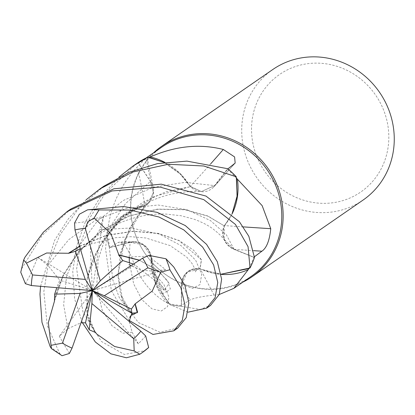<?xml version="1.0" encoding="UTF-8"?>
<svg xmlns="http://www.w3.org/2000/svg" width="415" height="415" viewBox="0 0 415 415"><rect width="100%" height="100%" fill="white"/><g stroke="black" fill="none" stroke-linecap="round" stroke-linejoin="round"><path stroke-width="0.31" stroke-dasharray="2.08 1.56" d="M129.19 320.437L111.386 290.801L105.566 248.808L106.8 236.187L122.243 216.096L145.198 205.378L122.259 216.08L106.826 236.125A79.322 74.726 -124.6 0 0 109.057 246.411A79.322 74.726 -124.6 0 0 109.425 247.672L130.082 242.396C140.732 240.97 147.73 245.613 151.076 256.33C147.745 245.628 140.747 240.98 130.082 242.396L143.274 244.705L151.044 256.143L151.75 270.118A60.663 57.151 -124.6 0 0 167.779 303.334A78.57 74.015 -124.6 0 0 168.978 303.63A78.57 74.015 -124.6 0 0 181.308 305.513L189.878 300.04C194.495 297.908 202.551 296.269 214.052 295.117L219.234 294.51M139.492 260.184L159.21 271.477L169.107 283.253L164.236 290.308L153.534 272.297L151.112 256.107L155.194 282.33L169.948 304.605A79.322 74.726 -124.6 0 0 181.386 306.26L181.739 284.249C183.114 273.412 189.209 268.282 200.02 268.853C189.224 268.266 183.129 273.397 181.739 284.249L187.279 272.256L199.937 268.842L213.149 273.21A60.663 57.151 -124.6 0 0 221.117 274.372M79.639 246.209L106.235 235.295L133.334 231.181L158.328 233.386L178.927 240.446L193.54 250.136L201.508 259.811L200.02 269.019L221.091 274.201L200.014 269.019M254.437 257.471L233.993 249.161L254.437 257.466A79.322 74.726 -124.6 0 1 249.97 267.997A79.322 74.726 -124.6 0 0 254.437 257.471L233.993 249.15C224.235 243.885 221.003 236.099 224.308 225.791C220.998 236.078 224.225 243.864 233.993 249.15L224.23 239.419L224.287 225.869L231.746 214.602A60.663 57.151 -124.6 0 0 232.073 213.948M54.266 301.093L63.018 275.441L79.141 250.847L101.732 230.273L128.775 215.976L157.477 209.119L184.758 209.58L207.785 215.961L224.23 225.864L230.636 216.734L232.052 213.927L230.636 216.734L224.474 225.859M161.617 147.273A78.57 74.015 -124.6 0 0 149.815 157.56A78.57 74.015 -124.6 0 0 133.848 229.599A78.57 74.015 -124.6 0 0 250.925 276.561M254.447 256.74L253.726 257.274A78.57 74.015 -124.6 0 1 248.813 268.588M167.779 303.334C150.878 293.929 138.807 278.47 131.565 256.952L125.247 245.613L119.65 242.049L118.254 242.479L110.094 247.407A78.57 74.015 -124.6 0 1 109.752 246.245A78.57 74.015 -124.6 0 1 107.386 234.932A78.57 74.015 -124.6 0 1 107.226 233.687C109.845 207.905 119.868 185.655 137.282 166.939L145.997 158.068L138.496 163.256L150.583 181.329A1339.397 728.092 30.6 0 0 145.997 158.068L146.21 157.918M153.54 152.855A79.364 74.762 -124.6 0 0 133.718 229.36A79.364 74.762 -124.6 0 0 242.848 282.143M272.878 69.455A79.364 74.762 -124.6 0 0 244.829 152.611A79.364 74.762 -124.6 0 0 363.089 200.051M254.333 149.312A71.427 67.287 -124.6 0 0 339.615 201.488A71.427 67.287 -124.6 0 0 386.017 117.165A71.427 67.287 -124.6 0 0 300.735 64.989A71.427 67.287 -124.6 0 0 254.333 149.312M214.052 295.117A1343.059 96.778 -110.5 0 0 200.222 268.821A17.145 16.149 -124.6 0 0 181.552 284.218L181.308 305.513M200.222 268.821A60.663 57.151 -124.6 0 0 213.149 273.21L221.091 274.206M188.021 312.179L170 304.657L168.978 303.63L157.819 288.124L151.75 270.118A60.663 57.151 -124.6 0 1 151.164 256.418A1343.059 298.992 -42.9 0 0 131.565 256.952M150.904 256.268L155.205 282.35L169.948 304.605A79.322 74.726 -124.6 0 0 181.386 306.26L181.734 284.244L181.386 306.296L200.066 309.486L210.504 305.445M243.32 226.886A1343.059 89.713 -179.3 0 1 224.344 225.589A17.145 16.149 -124.6 0 0 233.925 249.327L253.726 257.274M224.344 225.589A60.663 57.151 -124.6 0 0 231.746 214.602L232.063 213.938M210.67 163.847A1343.059 600.738 112 0 1 190.195 186.465A17.145 16.149 -124.6 0 0 213.901 186.797A17.145 16.149 -124.6 0 0 214.783 185.738L227.871 168.879M190.195 186.465A60.663 57.151 -124.6 0 0 181.843 175.286A60.663 57.151 -124.6 0 0 164.926 162.369M181.843 175.286L164.221 162.467L178.99 172.536L190.454 186.439L181.843 175.286M95.377 332.415L86.745 312.08L87.186 278.73L99.361 246.463L122.7 217.351L154.811 196.3L190.418 186.62L201.374 191.564L214.648 185.609L227.628 168.729A79.322 74.726 -124.6 0 1 236.301 176.889A79.322 74.726 -124.6 0 0 227.628 168.729L214.628 185.604L201.374 191.564L190.48 186.434M236.555 178.227A78.57 74.015 -124.6 0 0 227.264 169.351M214.648 185.609L201.4 191.564L190.444 186.62M137.988 162.644L138.008 162.675A79.322 74.726 -124.6 0 1 147.839 157.192A79.322 74.726 -124.6 0 0 138.008 162.675L150.427 181.417L153.379 192.461L148.907 202.541L145.177 205.332L132.401 209.596A60.663 57.151 -124.6 0 1 144.965 205.518A1343.059 730.078 30.6 0 0 137.282 166.939M129.19 257.046L130.087 242.376L109.425 247.672A79.322 74.726 -124.6 0 1 109.057 246.411A79.322 74.726 -124.6 0 1 106.826 236.125L117.803 220.106L132.401 209.596A60.663 57.151 -124.6 0 0 107.226 233.687M144.965 205.518A17.145 16.149 -124.6 0 0 153.358 188.228A17.145 16.149 -124.6 0 0 150.583 181.329M153.358 188.228L147.06 157.332M149.151 157.43A78.57 74.015 -124.6 0 0 138.496 163.256M151.164 256.418A17.145 16.149 -124.6 0 0 134.185 241.686A17.145 16.149 -124.6 0 0 130.045 242.194L110.094 247.407M79.696 246.396L106.323 235.461L133.448 231.352L158.473 233.578L179.041 240.659L201.358 259.785L199.937 268.842M95.04 332.208L87.747 316.967L86.719 280.343L93.173 258.721L104.943 237.302L121.735 217.979L142.62 202.396L166.13 191.709L190.407 186.667L179 172.547L164.21 162.467M151.044 256.143L157.487 281.754L167.079 291.496L170.347 288.897L167.53 280.69L157.098 269.952L139.347 260.278M131.887 313.128L122.684 300.123L118.119 273.916L124.718 239.704L145.157 205.352L148.886 202.562L153.353 192.493L150.412 181.428L153.358 192.482L148.886 202.562L145.177 205.332M133.656 314.165L131.379 312.931L120.615 294.541L117.974 275.71L120.506 252.88L129.439 228.494L145.011 205.228M224.276 225.859L207.765 216.111L184.789 209.751L157.819 209.264L129.231 216.013L102.049 230.294L79.389 250.857L63.179 275.539L54.443 301.077M170 304.657A79.364 74.762 -124.6 0 0 181.386 306.296M103.885 186.19L78.492 208.61L59.895 235.056L48.42 263.385L43.834 291.449L47.269 325.625L59.636 353.414L62.032 355.712M106.8 236.187A79.364 74.762 -124.6 0 0 109.021 246.422A79.364 74.762 -124.6 0 0 109.389 247.682L112.698 279.606L119.437 297.986L138.522 322.642L159.925 332.218L177.703 328.104M136.691 163.526L105.099 193.406L89.837 217.958L80.474 243.564L76.645 268.79L82.964 312.054L101.4 341.462L124.313 354.426L144.902 350.763M82.336 322.626L74.659 299.039L72.765 271.467L76.453 246.598L85.454 221.646L99.719 198.048L118.939 177.101M148.897 255.37L154.162 260.729L165.725 269.683L92.369 290.599L59.303 336.238L67.904 328.711L63.64 304.781L66.514 276.789L77.662 247.942L96.954 221.569L123.001 200.621L153.379 187.227L185.012 182.341L214.628 185.604L227.653 168.703M74.544 223.063L82.393 222.207L103.543 216.22L99.782 229.671L90.906 244.02L80.344 248.668M69.362 353.481L59.303 336.243M67.904 328.711L81.029 322.704M130.082 242.396L109.389 247.682M165.725 269.683L151.828 271.005L141.572 270.207L134.787 264.661L133.454 264.08M145.691 335.968L138.387 343.859L132.126 332.218L129.143 321.407M25.388 283.699L30.347 274.761L37.77 257.357L47.917 265.335L59.755 280.182L56.767 287.657M71.074 208.854L42.2 235.331L21.902 268.313L20.75 272.245M40.561 286.314L54.64 240.264L68.382 218.783L86.138 199.76M138.387 343.859L92.369 290.599L134.787 264.661M37.77 257.357L92.369 290.599L59.755 280.182M103.543 216.225L92.369 290.599L90.221 244.228M181.552 284.218A1339.397 96.519 -110.5 0 1 189.878 300.04M233.925 249.327A1339.397 89.464 -179.3 0 0 253.741 250.665M214.783 185.738A1339.397 599.099 112 0 0 234.771 163.458M130.045 242.194A1339.397 298.178 -42.9 0 0 118.254 242.479M181.739 284.249L192.441 288.456L200.004 284.586L201.695 274.305L195.673 260.278L181.272 245.742L159.127 234.013L131.057 227.985L99.787 229.671M132.126 332.218L122.996 333.172L111.9 325.713L102.121 309.891L96.737 287.045L98.142 259.593L107.698 230.657L125.512 203.589L150.427 181.417M233.993 249.15L226.377 234.791L210.431 220.557L186.999 209.715L158.099 205.026L126.58 208.294L95.704 220.121L68.62 239.771L47.917 265.33M50.101 346.458A79.364 74.762 -124.6 0 0 59.636 353.414M151.828 271.005L163.826 284.368L168.905 297.036L167.613 306.576L161.331 310.97L152.02 308.89L141.977 299.77L133.687 283.922L129.392 262.529M24.936 257.253A79.364 74.762 -124.6 0 0 21.902 268.313M213.901 186.797L235.175 163.069M134.185 241.686L119.65 242.049M199.843 268.827L199.786 268.816C197.312 269.304 195.828 270.414 195.335 272.147L194.479 268.085L191.844 263.203L186.817 257.217L170.176 245.618L145.784 237.977L130.85 236.706L115.308 237.717L90.906 244.015M87.186 278.73C90.729 257.399 107.781 225.355 139.3 207.038C158.421 195.756 179.109 190.594 201.374 191.564L201.4 191.564M119.945 256.314L128.52 231.191L137.396 216.293L148.907 202.541M54.443 301.067C57.171 284.84 65.855 268.09 80.494 250.821C104.756 224.183 138.895 212.786 166.259 214.109L180.997 215.733L193.904 219.167C201.757 222.009 208.195 225.324 213.217 229.101C219.457 233.977 223.514 238.179 225.381 241.706L225.387 241.717M96.923 334.205C96.005 333.51 91.274 326.937 90.278 323.97L87.747 316.967M167.079 291.496L166.929 291.475C164.05 292.466 162.581 293.581 162.53 294.816L161.534 290.407L158.525 285.115L153.706 279.57L143.102 271.389L131.161 265.564M164.236 290.308L162.255 288.586C162.213 289.66 159.832 285.738 155.111 276.826L153.534 272.297M131.379 312.931L129.61 311.416C129.672 312.516 127.369 308.859 122.695 300.434L120.615 294.541"/><path stroke-width="0.62" d="M68.864 253.275L46.62 253.005L26.456 263.141L23.671 259.972L24.936 257.253L43.352 232.234L67.189 211.536L112.029 190.942L160.159 187.092L203.77 199.631L235.44 224.442L248.056 246.671L250.027 267.966L221.091 274.201L249.97 267.997L248.813 268.588A78.57 74.015 -124.6 0 1 248.232 269.651L233.915 288.311L219.234 294.51M233.915 288.311L250.925 276.561A78.57 74.015 -124.6 0 0 278.698 194.236A78.57 74.015 -124.6 0 0 161.617 147.273L146.21 157.918M232.073 213.948A60.663 57.151 -124.6 0 0 237.401 179.181L262.161 205.658L270.751 228.691C269.553 240.55 266.601 248.051 261.891 251.2L254.447 256.74M242.848 282.143A79.364 74.762 -124.6 0 0 251.978 276.8A79.364 74.762 -124.6 0 0 280.032 193.639A79.364 74.762 -124.6 0 0 161.767 146.204A79.364 74.762 -124.6 0 0 153.54 152.855M251.978 276.8L363.089 200.051A79.364 74.762 -124.6 0 0 391.143 116.89A79.364 74.762 -124.6 0 0 272.878 69.455L161.767 146.204M221.117 274.372A60.663 57.151 -124.6 0 0 248.232 269.651M221.091 274.206L248.813 268.588M243.32 226.886A1343.059 89.713 -179.3 0 0 270.751 228.691M237.401 179.181A78.57 74.015 -124.6 0 0 236.56 178.227A78.57 74.015 -124.6 0 0 236.555 178.227L237.064 196.601L232.063 213.938L237.136 195.932L236.56 178.227M210.67 163.847A1343.059 600.738 112 0 0 223.306 149.473L234.589 156.927L235.175 163.069L227.871 168.879M164.926 162.369A60.663 57.151 -124.6 0 0 150.256 156.953C175.218 145.976 199.568 143.481 223.306 149.473M150.256 156.953A78.57 74.015 -124.6 0 0 149.151 157.43L164.221 162.467L149.151 157.43M250.027 267.966A79.364 74.762 -124.6 0 0 254.473 257.482L248.824 236.27L239.382 221.719L205.975 196.072L161.264 184.156L113.85 188.82L71.074 208.854L67.189 211.536M118.617 255.069L118.83 254.857L110.862 233.552L94.101 218.015L99.019 209.949L130.144 210.068L158.966 217.009L183.835 229.936L202.639 247.101L213.632 264.952L217.766 282.506L215.131 297.612L206.571 308.163L188.021 312.179M206.571 308.163L210.504 305.445L219.239 294.5L221.626 279.16L217.32 261.756L206.582 244.378L185.282 225.553L157.155 212.35L123.603 206.525L87.601 209.824L79.348 214.249L74.544 223.063L74.98 229.957L92.369 290.599L131.866 313.252L131.384 309.061L135.083 303.946L137.246 312.739L131.887 313.128M54.479 301.072L48.342 322.543L51.45 348.652L50.101 346.458L41.967 322.294L39.959 294.126L40.561 286.314M147.833 267.8L160.683 272.271L169.834 269.76L180.888 287.782L184.966 305.17L182.33 320.271L173.766 330.828L177.703 328.104L186.231 317.62L188.856 302.909L184.903 285.333L173.781 267.037L165.948 258.778L148.897 255.37L142.625 258.161L92.369 290.599L104.321 295.76L147.828 267.8A63.49 59.812 -124.6 0 0 142.625 258.161M173.766 330.828L152.99 334.454L129.19 320.437M139.86 354.197A79.364 74.762 -124.6 0 0 141.857 352.869L148.663 347.521L145.691 335.974L140.82 331.191L92.369 290.599L80.116 293.436L62.463 343.138L51.237 345.29M95.377 332.374L96.923 334.205L114.607 346.494L134.19 350.934L139.798 354.239L126.393 357.782L110.945 353.855L95.357 342.007L82.336 322.626M86.138 199.76L99.994 188.877L132.65 172.069L168.314 164.267L203.791 165.99L236.291 176.821L237.136 195.916L232.052 213.927M118.939 177.101L132.795 166.218L147.766 157.181L164.21 162.467M68.766 253.046L79.639 246.209M80.344 248.668L75.369 251.355L68.849 253.233L79.696 246.396M95.367 332.602L95.04 332.208M51.45 348.652L62.032 355.712L69.357 353.481L72.054 348.118L92.369 290.599L100.243 280.836L122.799 260.563L118.685 255.007L139.347 260.278M236.291 176.821A79.364 74.762 -124.6 0 0 227.653 168.703L186.926 161.119L157.482 163.609L129.371 172.178L103.885 186.19L99.994 188.877M81.029 322.704L85.495 322.839L89.267 329.821L95.377 332.415M133.454 264.08L122.804 260.558M118.83 254.857L139.492 260.184M147.766 157.181A79.364 74.762 -124.6 0 0 137.988 162.644L132.795 166.218M129.143 321.407L131.866 313.252M135.036 303.925L152.269 291.04L160.683 272.271M135.269 304.024L137.593 312.215L133.656 314.165M23.671 259.972L20.75 272.245L25.388 283.699L31.364 285.556L92.369 290.599L91.886 303.547L133.713 338.718L134.19 350.934M56.767 287.657L54.645 294.157L54.443 301.077M32.541 274.943L26.456 263.141M75.369 251.355L85.283 279.404L32.536 274.943A63.49 59.812 -124.6 0 0 31.364 285.556M89.267 329.821L91.886 303.547M131.384 309.061L104.321 295.76M54.645 294.157L80.116 293.436M100.243 280.836L85.298 228.385L87.814 221.859L94.101 218.015M85.283 279.404L92.369 290.599L85.495 322.839M253.741 250.665A1339.397 89.464 -179.3 0 0 261.891 251.2M169.963 269.916A79.364 74.762 -124.6 0 0 169.906 269.709A79.364 74.762 -124.6 0 0 165.948 258.778M139.798 354.239L141.857 352.869A79.364 74.762 -124.6 0 0 148.663 347.521M129.392 262.529L129.19 257.046M133.713 338.718A63.49 59.812 -124.6 0 0 140.82 331.191M99.019 209.949A79.364 74.762 -124.6 0 0 87.601 209.824M85.298 228.385A63.49 59.812 -124.6 0 0 74.98 229.957M62.463 343.138A63.49 59.812 -124.6 0 0 72.054 348.118M131.161 265.564L128.977 264.744M129.729 317.485C130.912 315.234 132.437 314.129 134.299 314.165"/></g></svg>
